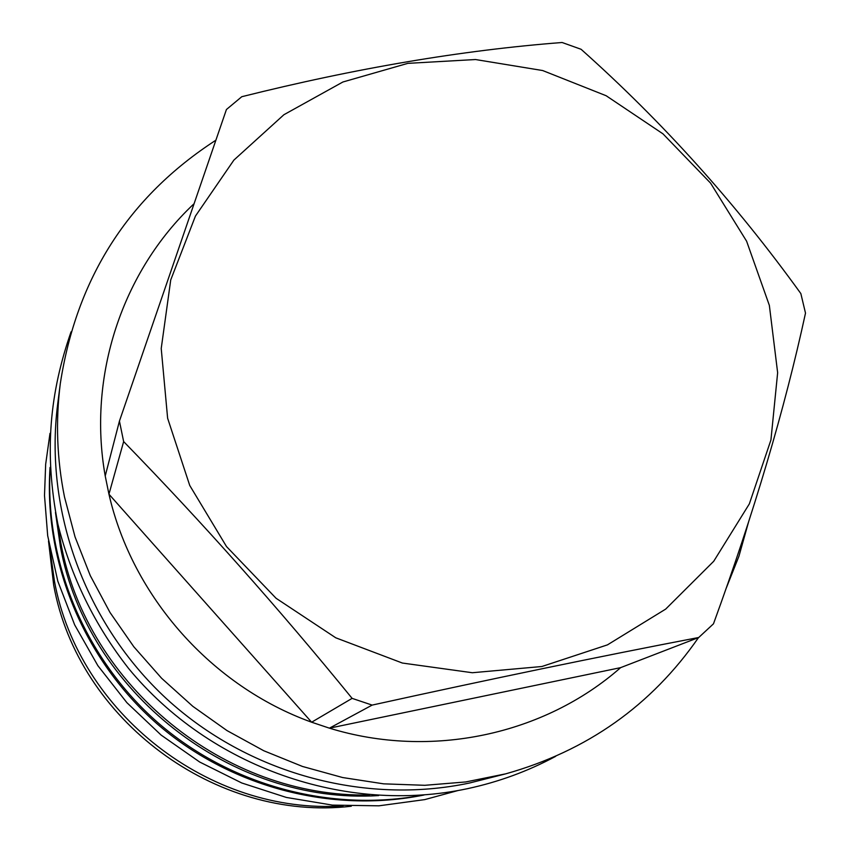 <?xml version="1.0" encoding="UTF-8"?>
<svg xmlns="http://www.w3.org/2000/svg" width="850" height="850" viewBox="0 0 850 850"><rect width="100%" height="100%" fill="white"/><g stroke="black" fill="none" stroke-linecap="round" stroke-linejoin="round"><path stroke-width="1.27" d="M48.503 540.983L53.678 585.119C78.03 719.939 215.964 822.162 351.284 806.236M49.927 549.068L54.432 581.092C78.476 713.001 209.844 815.129 343.081 805.885M50.054 467.404C43.584 561.871 83.651 659.207 156.411 723.244C229.458 786.941 331.224 813.854 424.022 795.005M50.129 468.764C44.901 562.572 85.181 658.676 157.335 722.181C229.798 785.368 330.363 812.643 422.663 795.111M55.473 512.465L60.35 546.433C86.923 691.857 231.752 805.014 378.632 795.579M57.29 521.454L60.903 543.469C87.093 685.684 225.324 798.214 369.484 794.952M60.307 383.584C55.526 421.292 56.907 459.043 64.472 496.857L75.044 536.903L90.281 575.62L109.979 612.436L133.864 646.818L161.617 678.268L192.822 706.339L227.035 730.607L263.766 750.741L302.483 766.456L342.624 777.537L383.605 783.838L424.841 785.304L465.747 781.947L505.761 773.829L469.466 783.031C364.31 805.269 247.998 773.426 166.568 698.806C85.425 623.868 44.147 510.776 57.641 404.388L60.307 383.584C76.543 278.12 128.339 197.03 215.709 140.314M505.761 773.829C587.18 750.922 651.429 705.511 698.509 637.585M725.921 588.965L738.947 556.187L748.489 522.261M123.643 441.575L108.949 494.201L105.219 475.979L119.436 421.101L123.643 441.575C202.597 522.686 278.747 608.292 352.112 698.371L372.141 705.096C489.834 679.182 598.697 656.646 698.732 637.489L713.479 623.815C754.046 512.614 784.72 409.052 805.503 313.119L800.849 293.579C735.643 203.161 662.384 121.72 581.081 49.279L562.105 42.5C462.283 50.182 355.513 68.255 241.782 96.709L226.429 109.512L119.436 421.101M193.598 204.149C122.336 271.309 87.369 375.859 105.219 475.979M167.62 418.221L189.731 485.446L226.514 546.561L276.069 598.273L335.761 637.798L402.369 663.043L472.324 672.732L541.896 666.506L607.463 644.863L665.688 609.099L713.734 561.255L749.339 503.891L770.929 439.981L777.644 372.725L769.356 305.394L746.597 241.188L710.568 183.111L663 133.864L606.146 95.731L542.661 70.539L475.501 59.532L407.83 63.357L342.901 81.993L283.911 114.718L233.877 160.108L195.436 216.081L170.733 279.937L161.224 348.5L167.62 418.221M372.141 705.096L329.428 728.163L620.617 667.643C544.255 734.889 430.854 759.369 329.428 728.163L311.631 722.213C211.692 686.216 132.409 596.817 108.949 494.201L311.631 722.213L352.112 698.371M620.617 667.643L698.732 637.489M457.778 790.596L424.756 799.606L378.909 805.821L332.414 805.109L286.344 797.438L241.761 782.977L199.686 762.025L161.096 735.059L126.894 702.684L97.867 665.667L74.662 624.856L57.821 581.209L47.685 535.723L44.498 495.539L45.666 464.249L49.991 433.351M555.645 756.362C527.946 771.226 498.557 782 467.5 788.673C345.376 814.725 209.812 767.114 128.616 668.493C94.69 625.122 71.113 576.991 57.874 524.11C43.658 451.286 50.086 392.084 71.049 331.84"/></g></svg>
